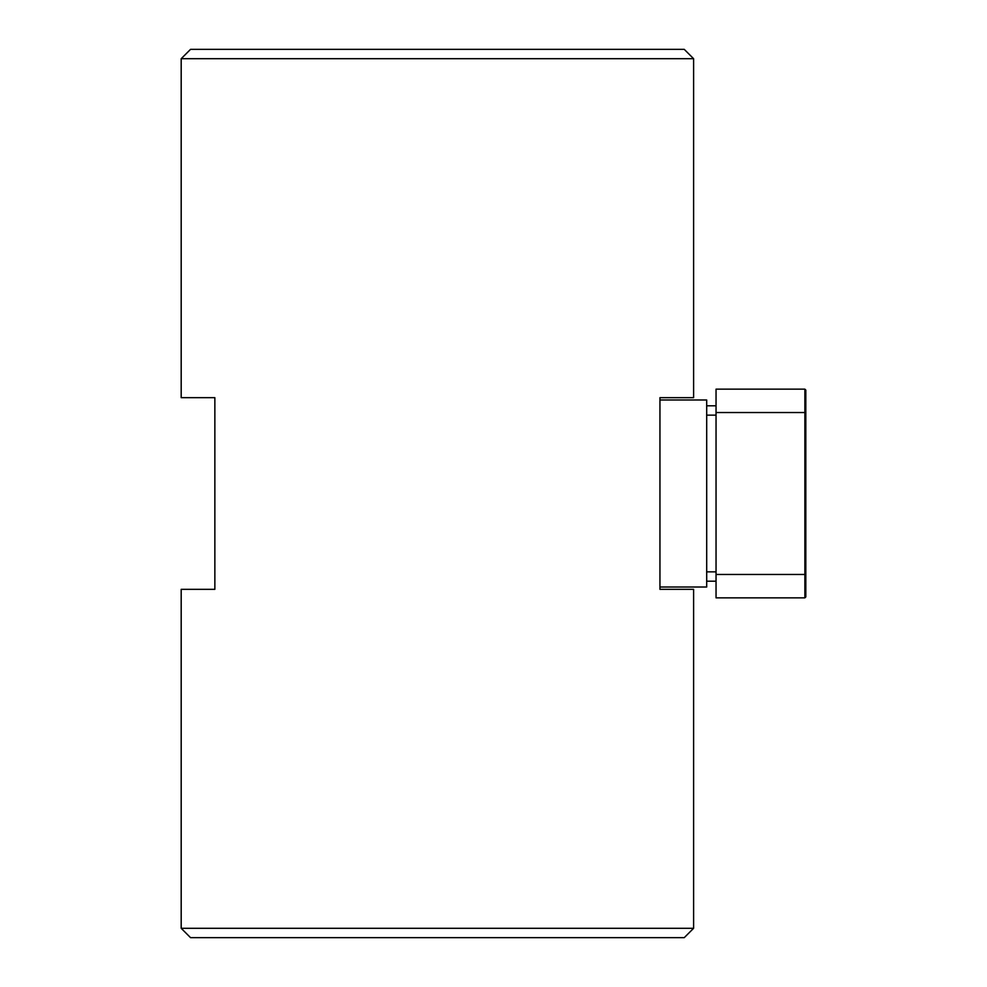 <?xml version="1.0" encoding="UTF-8"?>
<svg xmlns="http://www.w3.org/2000/svg" width="987" height="987" viewBox="0 0 987 987"><rect width="100%" height="100%" fill="white"/><g stroke="black" fill="none" stroke-linecap="round" stroke-linejoin="round"><path stroke-width="1.48" d="M693.602 58.702L684.25 49.35L190.54 49.35L181.189 58.702L693.602 58.702L693.602 397.662L659.945 397.662L659.945 587.006L706.692 587.006L706.692 399.994L659.945 399.994M181.189 58.702L181.189 397.662L214.858 397.662L214.858 589.338L181.189 589.338L181.189 928.298L693.602 928.298L693.602 589.338L659.945 589.338L659.945 587.006M181.189 928.298L190.54 937.65L684.25 937.65L693.602 928.298M716.044 389.149L716.044 597.851L804.874 597.851L805.811 596.913L805.811 390.087L804.874 389.149L716.044 389.149L804.874 389.149L804.874 597.851M706.692 581.207L716.044 581.207M716.044 405.793L706.692 405.793M716.044 412.529L805.811 412.529M805.811 574.471L716.044 574.471M716.044 571.855L706.692 571.855M706.692 415.145L716.044 415.145"/></g></svg>

